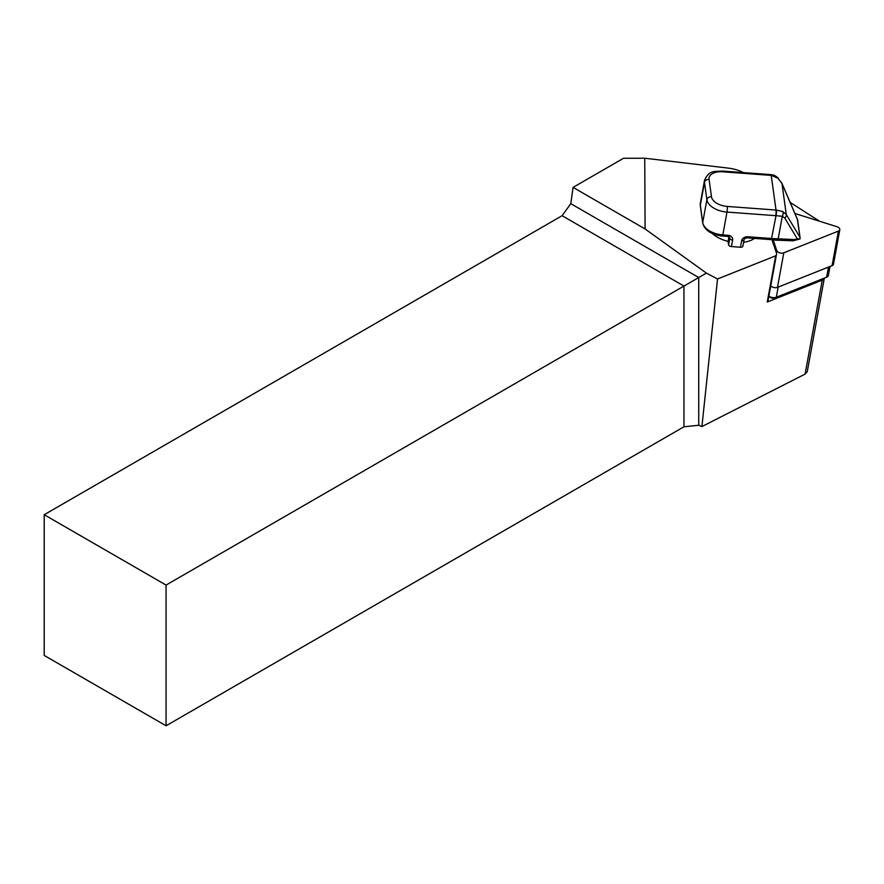 <?xml version="1.0" encoding="UTF-8"?>
<svg xmlns="http://www.w3.org/2000/svg" width="884" height="884" viewBox="0 0 884 884"><rect width="100%" height="100%" fill="white"/><g stroke="black" fill="none" stroke-linecap="round" stroke-linejoin="round"><path stroke-width="1.33" d="M770.174 297.267A2.696 1.536 10.3 0 0 770.284 297.367A2.696 1.536 10.3 0 0 770.395 297.455A2.696 1.536 10.3 0 0 774.097 298.052A2.696 1.536 10.3 0 0 774.152 298.03L776.086 297.322M776.528 254.272L768.097 300.483A8.078 4.608 -169.7 0 1 767.257 302.03L822.242 280.151A6.464 3.691 10.3 0 0 824.33 278.14L807.258 371.689L805.103 374.087L701.918 426.563L717.532 278.968L775.688 255.83A8.078 4.608 10.3 0 0 776.528 254.272A8.078 4.608 10.3 0 0 776.406 252.835L771.942 239.719M166.059 725.786L44.2 655.431L44.2 514.72L166.059 585.075L683.962 286.062L683.962 426.784L166.059 725.786L166.059 585.075M701.918 426.563L698.736 425.27L698.736 277.532L706.404 273.112L645.088 228.956L573.075 187.386L570.799 203.674L562.102 215.707L44.2 514.72M573.075 187.386L623.507 158.28L644.745 158.214L728.372 168.126A26.929 15.371 10.3 0 1 743.4 172.601M562.102 215.707L683.962 286.062L698.736 277.532L570.799 203.674M712.294 233.487A26.122 14.906 10.3 0 0 728.107 241.365L728.582 244.802A2.696 1.536 10.3 0 0 731.455 246.57L740.483 247.244A2.696 1.536 10.3 0 0 742.914 246.15A2.696 1.536 10.3 0 0 742.914 245.862M743.621 242.282A26.122 14.906 10.3 0 0 754.472 238.393M819.534 221.232L790.152 202.392M645.088 228.956L644.745 158.214M706.404 273.112L717.532 278.968M683.962 426.784L698.736 425.27M775.688 255.83L767.257 302.03M830.01 266.471L828.374 275.443A5.381 3.072 -169.7 0 1 826.617 277.222L776.318 297.234A5.381 3.072 -169.7 0 1 776.207 297.278A5.381 3.072 -169.7 0 1 768.892 296.129L770.284 297.367M728.107 241.365L728.946 236.746M722.471 171.794A4.044 0.608 -85.8 0 0 722.173 171.032L770.925 174.634A4.044 0.608 -85.8 0 1 771.224 175.397L776.019 210.049L727.256 206.447A14.807 8.453 -169.7 0 1 711.465 196.712L709.067 179.386A14.807 8.453 -169.7 0 1 722.471 171.794L771.224 175.397A13.459 10.862 -7.9 0 1 771.599 175.43L778.042 178.303L781.975 183.496L786.274 214.525A4.044 3.116 148.9 0 1 784.793 218.094L797.291 238.813L794.617 239.564L771.842 238.547A13.459 10.862 172.1 0 0 771.268 238.492L747.776 236.757A5.381 4.343 172.1 0 0 741.676 240.713A2.696 1.536 10.3 0 0 744.107 239.619C744.118 238.813 745.201 238.227 747.356 237.873L747.776 236.757M776.605 238.989A2.696 1.624 98.3 0 1 775.025 240.117L771.334 239.652L776.008 215.696L782.296 216.282L784.793 218.094M797.291 238.813L800.042 238.945L799.987 237.277L786.274 214.525L782.627 211.475L776.395 210.083A13.459 10.862 172.1 0 0 776.019 210.049A4.044 0.608 94.2 0 1 775.754 215.674A9.426 7.602 -7.9 0 1 776.008 215.696A4.044 0.674 95.6 0 0 776.395 210.083M781.788 183.087A4.044 1.304 156.8 0 1 781.942 183.286L797.589 219.718L800.086 237.774L797.379 219.619M792.241 240.371L794.617 239.564L793.456 240.78M800.031 238.945L793.169 240.802L775.025 240.117M782.627 211.475A4.044 2.995 105.7 0 1 782.296 216.282L778.141 239.023A2.696 1.834 91.9 0 1 776.539 240.26M778.042 178.303L781.942 183.286A4.044 1.304 156.8 0 1 781.975 183.496L797.567 219.796M794.915 213.475L836.905 226.702A4.309 2.464 -169.7 0 1 839.8 229.663L833.501 264.205A4.309 2.464 -169.7 0 1 832.087 265.642L777.489 287.366A4.309 2.464 -169.7 0 1 771.478 286.427A4.309 2.464 -169.7 0 1 770.793 285.731M839.8 229.663A4.309 2.464 -169.7 0 1 838.397 231.1L783.799 252.813A4.309 2.464 -169.7 0 1 777.776 251.885A4.309 2.464 -169.7 0 1 776.793 250.614L773.135 239.862M805.103 374.087L822.242 280.151M826.617 277.222L828.463 267.078M776.318 297.234L778.174 287.09M740.483 247.244L741.676 240.713M731.455 246.57L732.648 240.05A5.381 4.343 172.1 0 0 728.129 235.31L722.825 234.912L726.991 212.072L775.754 215.674M728.582 244.802L729.775 238.282A2.696 1.536 10.3 0 0 732.648 240.05M729.643 237.343L729.775 238.282A2.696 2.177 172.1 0 0 729.786 237.708L727.72 236.415L722.405 236.028L722.825 234.912A18.851 10.763 -169.7 0 1 702.714 222.514L700.327 205.187A18.851 10.763 -169.7 0 1 700.36 203.176L704.526 180.336A18.851 10.763 10.3 0 0 704.493 182.347L706.891 199.673A18.851 10.763 10.3 0 0 726.991 212.072A4.044 0.608 94.2 0 0 727.256 206.447M711.465 196.712A4.044 3.26 172.1 0 0 706.891 199.673L702.714 222.514A2.696 2.177 -7.9 0 0 702.703 223.077L700.316 205.751A2.696 2.177 -7.9 0 1 700.327 205.187L704.493 182.347A4.044 3.26 172.1 0 1 709.067 179.386M771.268 238.492L770.859 239.608L747.356 237.873M728.129 235.31L727.72 236.415M771.599 175.43A4.044 0.674 -84.4 0 0 771.29 174.667L771.29 174.667C773.909 175.662 772.218 173.485 778.251 178.016M776.395 252.791L776.793 250.614M777.489 287.366L783.799 252.813M832.087 265.642L838.397 231.1M774.097 298.052L776.207 297.278M742.914 246.15L744.107 239.619M700.316 205.751L700.36 203.176M702.703 223.077C704.846 230.415 711.421 234.735 722.405 236.028M722.173 171.032C714.836 171.85 709.41 169.518 704.526 180.336"/></g></svg>
